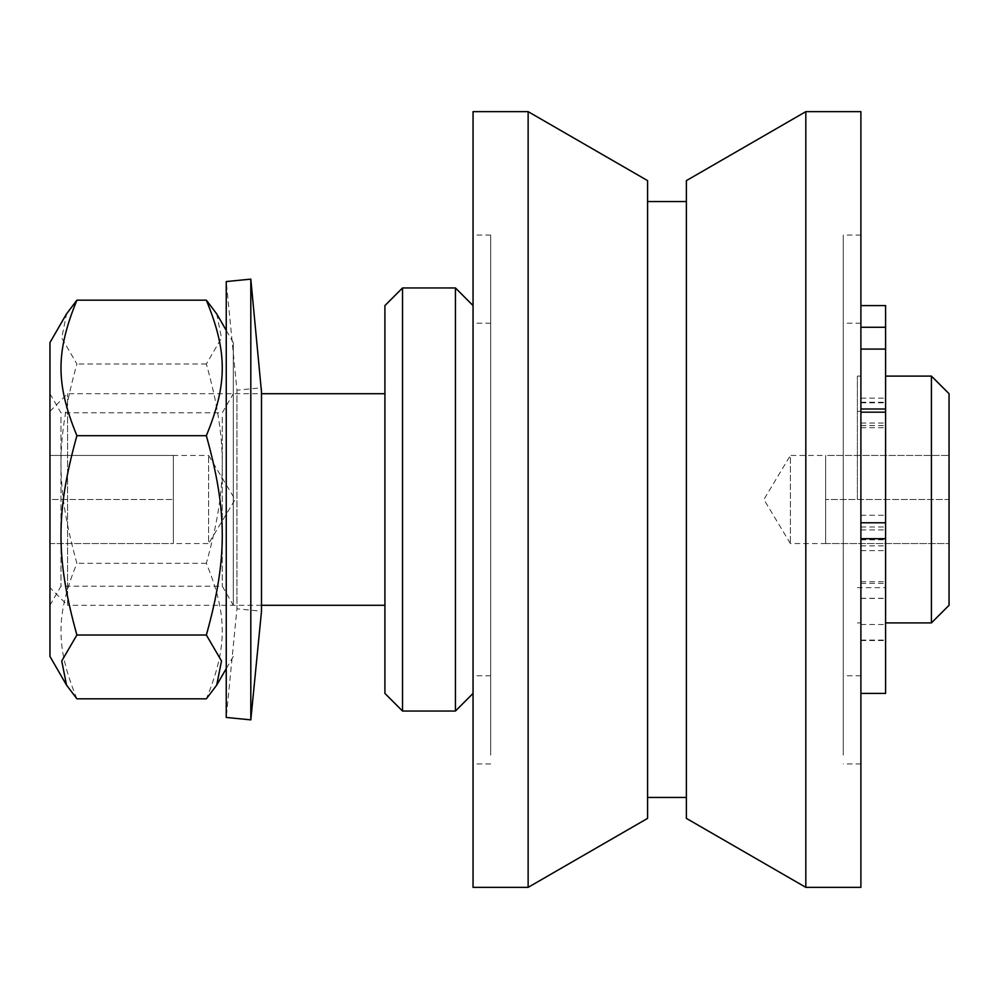 <?xml version="1.0" encoding="UTF-8"?>
<svg xmlns="http://www.w3.org/2000/svg" width="999" height="999" viewBox="0 0 999 999"><rect width="100%" height="100%" fill="white"/><g stroke="black" fill="none" stroke-linecap="round" stroke-linejoin="round"><path stroke-width="0.75" stroke-dasharray="5 3.75" d="M790.384 543.568L763.898 499.5L790.384 455.432L790.384 543.568L790.384 455.432L825.649 455.432L825.649 543.568L790.384 543.568M825.649 543.568L949.05 543.568L949.05 499.5L949.05 543.568L825.649 543.568L825.649 455.432L825.649 543.568L825.649 455.432L949.05 455.432L825.649 455.432M949.05 499.5L949.05 455.432L949.05 499.5L825.649 499.5L949.05 499.5M208.616 455.432L235.102 499.5L208.616 543.568L208.616 455.432L208.616 543.568L173.351 543.568L173.351 455.432L208.616 455.432M173.351 455.432L173.351 543.568L173.351 455.432L173.351 543.568L49.95 543.568L49.95 455.432L173.351 455.432L49.95 455.432L49.95 499.5L173.351 499.5L49.95 499.5L49.95 543.568L173.351 543.568M949.05 393.718L949.05 605.282M931.418 622.901L931.418 376.099M860.901 523.014L860.901 305.582L860.901 693.418L860.901 522.789L885.589 522.789L885.589 622.901L885.589 376.099M473.051 499.5L473.051 305.582L473.051 499.5M455.432 711.051L455.432 287.949M402.535 287.949L402.535 711.051M384.915 693.418L384.915 305.582M384.915 605.282L384.915 393.718L384.915 605.282M261.501 605.282L67.582 605.282L67.582 393.718L67.582 605.282L49.95 587.649L49.95 411.351L49.95 587.649M857.379 499.5L857.379 376.099L857.379 499.5M885.589 499.5L885.589 411.351L885.589 499.5M860.901 669.929L860.901 323.201L860.901 669.929M860.901 618.806L860.901 376.099L860.901 618.806M843.268 669.929L843.268 323.201L843.268 669.929M843.268 755.144L843.268 235.065L843.268 755.144M860.901 755.144L860.901 235.065L860.901 755.144M860.901 111.651L860.901 887.349M805.818 111.651L805.818 887.349M686.375 180.619L686.375 818.381M686.375 787.524L686.375 201.561L686.375 787.524M647.589 787.524L647.589 201.561L647.589 787.524M647.589 180.619L647.589 818.381M528.134 111.651L528.134 887.349M473.051 111.651L473.051 887.349M473.051 755.144L473.051 235.065L473.051 755.144M490.684 755.144L490.684 235.065L490.684 755.144M490.684 669.929L490.684 323.201L490.684 669.929M473.051 669.929L473.051 323.201L473.051 669.929M473.051 618.806L473.051 376.099L473.051 618.806M885.589 523.014L885.589 409.003M885.589 305.582L885.589 693.418M261.501 611.226L261.501 387.774L236.938 390.197L236.938 608.803L236.938 390.197L226.249 281.556L226.249 717.444L236.938 608.803L261.501 611.226M250.811 719.867L250.811 279.133M222.278 417.182L222.278 586.188L222.278 417.182M233.291 399.063L233.291 605.269L233.291 399.063M60.964 417.182L60.964 586.188L60.964 417.182M233.291 548.663L233.291 342.595L233.291 548.663M49.95 599.937L49.95 393.731L49.95 599.937M49.95 342.595L49.95 656.405M216.696 313.861L221.516 338.024L206.356 363.986C227.572 440.197 227.572 487.075 206.356 563.299C227.572 615.109 227.572 646.99 206.356 698.813M76.898 698.813C55.682 646.99 55.682 615.109 76.898 563.299C55.682 487.075 55.682 440.197 76.898 363.986L61.738 338.024L66.546 313.861M206.356 363.986L76.898 363.986M206.356 563.299L76.898 563.299M860.901 545.866L885.589 545.866M860.901 539.81L885.589 539.81M860.901 583.341L885.589 583.341M860.901 598.314L885.589 598.314M860.901 624.5L885.589 624.5M860.901 640.084L885.589 640.084M860.901 598.451L885.589 598.451M860.901 581.68L885.589 581.68M860.901 550.611L885.589 550.611M860.901 529.945L885.589 529.945M860.901 526.972L885.589 526.972M860.901 515.272L885.589 515.272M860.901 402.272L885.589 402.272M860.901 402.809L885.589 402.809M860.901 423.052L885.589 423.052M860.901 425.562L885.589 425.562M860.901 412.063L885.589 412.063M49.95 411.351L67.582 393.718L261.501 393.718M860.901 622.901L857.379 622.901M860.901 376.099L857.379 376.099M857.379 587.649L885.589 587.649M857.379 411.351L860.901 411.351M860.901 323.201L843.268 323.201M860.901 675.799L843.268 675.799M860.901 235.065L843.268 235.065M860.901 763.935L843.268 763.935M490.684 235.065L473.051 235.065M490.684 763.935L473.051 763.935M490.684 323.201L473.051 323.201M490.684 675.799L473.051 675.799M860.901 640.534L885.589 640.534M860.901 398.164L885.589 398.164M860.901 427.697L885.589 427.697M49.95 605.269L60.964 586.188L222.278 586.188L233.291 605.269M49.95 393.731L60.964 412.812L222.278 412.812L233.291 393.731M233.291 342.595L226.249 330.382M233.291 656.405L226.249 668.618"/><path stroke-width="1.5" d="M949.05 499.5L949.05 393.718L931.418 376.099L931.418 622.901L949.05 605.282L949.05 499.5M931.418 376.099L885.589 376.099L885.589 693.418L860.901 693.418M473.051 305.582L455.432 287.949L455.432 711.051L473.051 693.418M402.535 287.949L384.915 305.582L384.915 693.418L402.535 711.051L402.535 287.949L455.432 287.949M261.501 605.282L384.915 605.282M860.901 874.437L860.901 111.651L805.818 111.651L805.818 887.349L860.901 887.349L860.901 874.437M805.818 887.349L686.375 818.381L686.375 180.619L805.818 111.651M528.134 887.349L647.589 818.381L647.589 180.619L528.134 111.651L473.051 111.651L473.051 887.349L528.134 887.349L528.134 111.651M860.901 409.003L885.589 409.003L885.589 305.582L860.901 305.582M261.501 392.182L261.501 611.226L250.811 719.867L250.811 279.133L261.501 392.182M250.811 279.133L226.249 281.556L226.249 717.444L250.811 719.867M66.546 685.139L49.95 656.405L49.95 342.595L66.546 313.861L76.898 300.187C55.682 352.01 55.682 383.891 76.898 435.701C55.682 511.925 55.682 558.803 76.898 635.014L61.738 660.976L66.546 685.139L76.898 698.813L206.356 698.813L216.696 685.139L221.516 660.976L206.356 635.014C227.572 558.803 227.572 511.925 206.356 435.701C227.572 383.891 227.572 352.01 206.356 300.187L216.696 313.861L226.249 330.382M206.356 435.701L76.898 435.701M206.356 635.014L76.898 635.014M206.356 300.187L76.898 300.187M860.901 349.076L885.589 349.076M860.901 327.272L885.589 327.272M860.901 538.686L885.589 538.686M885.589 622.901L931.418 622.901M402.535 711.051L455.432 711.051M384.915 393.718L261.501 393.718M686.375 201.561L647.589 201.561M686.375 797.439L647.589 797.439M860.901 412.175L885.589 412.175M860.901 522.789L885.589 522.789M226.249 668.618L216.696 685.139"/></g></svg>

